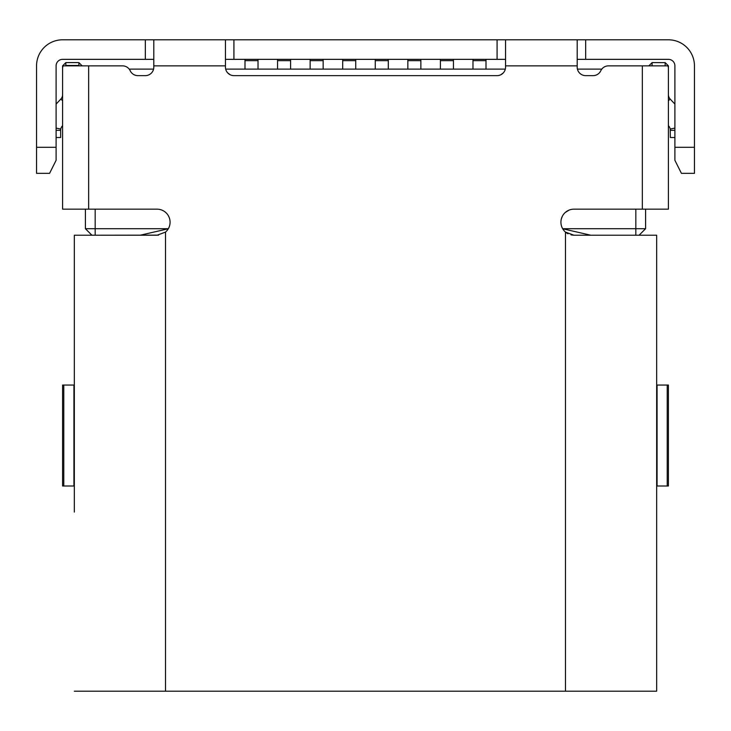 <?xml version="1.0" encoding="UTF-8"?>
<svg xmlns="http://www.w3.org/2000/svg" width="731" height="731" viewBox="0 0 731 731"><rect width="100%" height="100%" fill="white"/><g stroke="black" fill="none" stroke-linecap="round" stroke-linejoin="round"><path stroke-width="1.1" d="M74.334 512.065L74.334 235.227L91.914 235.227L85.408 228.712L85.408 209.167M562.696 228.766L590.849 235.227L635.824 235.227L635.824 228.712L645.592 228.712L639.086 235.227L656.666 235.227L656.666 691.197L565.474 691.197L565.474 232.093L573.945 235.227L639.086 235.227L645.592 228.712L645.592 209.167M601.796 69.116L577.426 69.116M505.322 69.116L225.678 69.116M153.574 69.116L129.204 69.116M486.005 69.116L486.005 59.348M472.975 59.348L472.975 69.116M453.439 69.116L453.439 59.348M440.409 59.348L440.409 69.116M420.864 69.116L420.864 59.348M407.843 59.348L407.843 69.116M388.298 69.116L388.298 59.348M375.268 59.348L375.268 69.116M342.702 59.348L342.702 60.655L355.732 60.655L355.732 69.116M355.732 60.655L355.732 59.348M342.702 69.116L342.702 60.655M310.136 59.348L310.136 60.655L323.157 60.655L323.157 69.116M323.157 60.655L323.157 59.348M310.136 69.116L310.136 60.655M277.561 59.348L277.561 60.655L290.591 60.655L290.591 69.116M290.591 60.655L290.591 59.348M277.561 69.116L277.561 60.655M244.995 59.348L244.995 60.655L258.025 60.655L258.025 69.116M258.025 60.655L258.025 59.348M244.995 69.116L244.995 60.655M388.298 60.655L375.268 60.655M420.864 60.655L407.843 60.655M453.439 60.655L440.409 60.655M486.005 60.655L472.975 60.655M168.34 228.712L95.176 228.712L95.176 235.227L140.151 235.227L168.304 228.766M635.824 209.167L635.824 228.712L562.66 228.712M95.176 209.167L95.176 228.712L85.408 228.712L91.914 235.227L157.055 235.227L165.526 232.093A13.03 13.03 0 0 0 157.055 209.167L62.601 209.167L62.601 67.654L63.131 65.863L88.661 65.863L88.661 209.167M667.211 385.045L668.399 385.045L668.399 486.005L667.211 486.005L667.211 385.045L656.666 385.045M656.666 486.005L667.211 486.005M74.334 691.197L565.474 691.197M642.339 209.167L642.339 65.863L667.869 65.863L668.399 67.654L668.399 209.167L573.945 209.167A13.03 13.03 0 0 0 567.987 233.783M642.339 65.863L608.466 65.863A8.47 8.47 0 0 0 600.791 70.752A8.47 8.47 0 0 1 593.124 75.631L585.668 75.631A8.47 8.47 0 0 1 577.198 67.161L577.198 39.803L668.399 39.803A26.051 26.051 0 0 1 694.45 65.863L694.45 173.338L681.42 173.338L694.45 173.338M88.661 65.863L122.534 65.863A8.47 8.47 0 0 1 130.209 70.752A8.47 8.47 0 0 0 137.876 75.631L145.332 75.631A8.47 8.47 0 0 0 153.802 67.161L153.802 39.803L225.45 39.803L225.45 67.161A8.47 8.47 0 0 0 233.92 75.631L497.08 75.631A8.47 8.47 0 0 0 505.55 67.161L505.55 39.803L577.198 39.803M159.321 209.368L161.469 209.934M161.77 210.053L163.424 210.83M165.124 211.972L166.549 213.278M168.605 216.166L169.272 217.664M158.6 235.135L95.176 235.227M165.526 232.093L165.526 691.197M62.601 67.773L62.601 75.631M230.101 74.717L227.643 72.844M500.899 74.717L503.357 72.844M665.694 65.863L665.137 65.47L665.137 62.601L668.399 65.863L668.399 70.752M668.399 78.893L668.399 94.601A6.515 6.515 0 0 0 670.172 99.069L674.905 104.094M668.399 65.863L665.968 63.433M665.173 62.638L652.107 62.601L652.107 65.47L651.549 65.863M561.344 218.871L562.322 216.312M565.2 212.529L569.056 210.117M573.945 235.227L571.048 234.898M91.914 235.227L74.334 235.227L74.334 358.985M63.789 385.045L63.789 486.005L62.601 486.005L62.601 385.045L74.334 385.045M63.789 486.005L74.334 486.005M62.601 482.341L62.601 485.174M674.905 160.317L681.42 173.338L674.905 160.317L674.905 65.863A6.515 6.515 0 0 0 668.399 59.348L585.668 59.348L585.668 39.803M577.198 59.348L585.668 59.348M225.45 39.803L497.08 39.803L497.08 59.348L505.55 59.348M497.08 59.348L233.92 59.348L233.92 39.803M225.45 59.348L233.92 59.348M56.095 147.287L56.095 160.317L49.58 173.338L36.55 173.338L36.55 147.287L56.095 147.287L56.095 65.863A6.515 6.515 0 0 1 62.601 59.348L153.802 59.348M153.802 39.803L62.601 39.803A26.051 26.051 0 0 0 36.55 65.863L36.55 147.287M497.08 39.803L505.55 39.803M49.58 173.338L56.095 160.317M652.107 65.863L665.137 65.863M648.854 65.863L652.107 62.601M670.336 129.999L670.217 129.049A6.515 6.515 0 0 0 668.573 125.86L668.399 125.668M674.905 137.519L670.345 137.519L670.217 129.049L674.905 128.108M670.345 130.328L674.905 130.328M56.095 104.094L60.828 99.069A6.515 6.515 0 0 0 62.601 94.601L62.601 78.893M62.601 65.863L65.863 62.601L62.601 65.863L62.601 67.654M65.863 65.863L65.306 65.863M79.451 65.863L78.893 65.863M78.893 62.601L65.863 62.601L78.893 62.601L82.146 65.863L78.893 62.601L78.893 65.47L65.863 65.47L65.827 62.638M56.095 128.108L60.783 129.049A6.515 6.515 0 0 1 62.427 125.86L62.601 125.668M60.783 129.049L60.664 129.99M56.095 137.519L60.655 137.519L56.095 137.519M56.095 130.328L60.655 130.328L60.655 137.519M657.068 486.005L657.068 385.045M577.198 65.863L505.55 65.863M225.45 65.863L153.802 65.863M73.932 385.045L73.932 486.005M145.332 39.803L145.332 59.348M674.905 147.287L694.45 147.287M670.172 99.069L668.399 100.741M60.828 99.069L62.601 100.741"/></g></svg>
